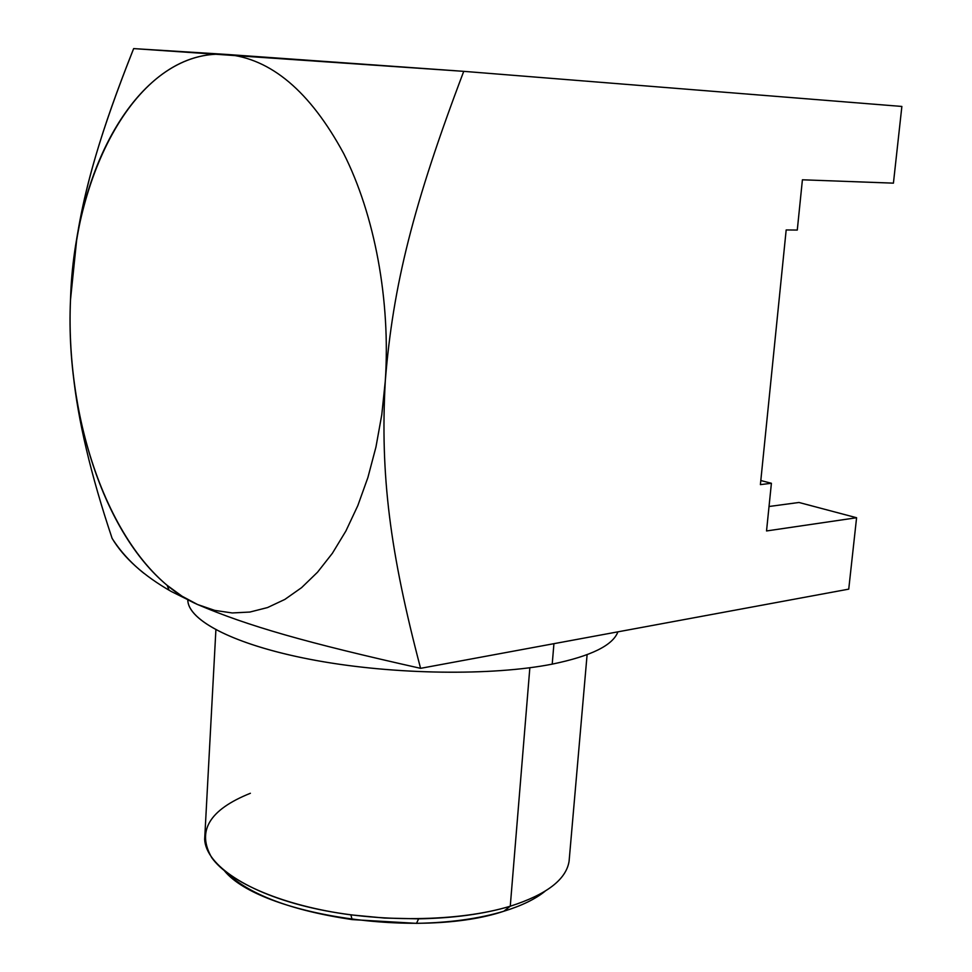 <?xml version="1.0" encoding="UTF-8"?>
<svg xmlns="http://www.w3.org/2000/svg" width="972" height="972" viewBox="0 0 972 972"><rect width="100%" height="100%" fill="white"/><g stroke="black" fill="none" stroke-linecap="round" stroke-linejoin="round"><path stroke-width="1.46" d="M70.616 297.092L75.597 245.649C84.698 187.001 100.517 131.828 133.65 48.6L226.112 54.396C153.552 49.183 93.774 134.294 76.594 240.594L70.506 299.74C65.586 413.161 103.518 532.644 167.123 585.314L182.043 596.213L197.583 604.523C117.284 569.458 64.383 430.754 70.506 299.74C74.151 168.618 139.64 48.175 226.112 54.396C270.787 58.284 309.971 91.319 343.663 153.503C374.706 214.921 390.659 300.47 385.301 380.878L381.789 414.667L375.945 447.059L367.89 477.544L357.793 505.671L345.886 531.028L332.375 553.299L317.516 572.229L301.587 587.647L284.832 599.432L267.531 607.561L249.913 612.044L232.235 612.955L214.727 610.392L197.583 604.523L171.194 591.45C143.54 575.606 123.857 557.928 112.132 538.415C90.906 475.114 77.906 420.086 73.119 373.297C77.906 420.086 90.906 475.114 112.132 538.415C120.382 551.331 130.989 562.97 143.929 573.322M70.616 297.225C75.148 220.292 91.417 155.301 133.65 48.6L463.741 71.345C413.355 204.205 392.907 285.683 385.301 380.878C380.04 475.551 390.088 552.327 420.584 668.335L848.738 589.141L856.587 517.736L798.984 502.475L769.034 506.497L798.984 502.475L856.587 517.736L848.738 589.141L420.584 668.335C306.119 642.674 248.091 626.077 197.583 604.523L214.727 610.392L232.235 612.955L249.913 612.044L267.531 607.561L284.832 599.432L301.587 587.647L317.516 572.229L332.375 553.299L345.886 531.028L357.793 505.671L367.89 477.544L375.945 447.059L381.789 414.667L385.301 380.878C390.659 300.47 374.706 214.921 343.663 153.503C309.971 91.319 270.787 58.284 226.112 54.396L463.741 71.345C413.355 204.205 392.907 285.683 385.301 380.878C380.04 475.551 390.088 552.327 420.584 668.335C306.119 642.674 248.091 626.077 197.583 604.523M463.741 71.345L901.87 106.446L893.426 183.149L901.87 106.446L463.741 71.345M856.587 517.736L766.531 530.955L771.404 483.278L760.396 484.627L786.178 229.951L797.283 230.06L802.41 179.796L893.426 183.149L802.41 179.796L797.283 230.06L786.178 229.951L760.396 484.627L771.404 483.278L766.531 530.955L856.587 517.736M760.809 480.533L771.404 483.278L760.809 480.533M187.79 600.028C188.155 621.047 236.658 645.894 315.329 660.328C393.842 674.775 491.929 676.038 552.218 664.131C591 656.124 612.895 645.359 617.9 631.836C612.895 645.359 591 656.124 552.218 664.131L553.931 643.671L552.218 664.131C492.646 675.892 396.199 674.835 318.111 660.826C239.902 646.83 190.305 622.481 187.912 601.534L187.985 600.125M250.387 793.274C209.308 809.725 196.441 831.206 211.787 857.729C229.428 882.649 283.8 905.989 350.892 914.871L384.73 918.078L418.604 918.832C453.803 918.176 484.36 913.972 510.264 906.22L529.849 667.752L510.264 906.22C458.942 921.893 377.829 922.95 312.607 908.067C247.289 893.183 205.93 864.983 204.655 839.371L204.995 833.089M510.264 906.22L503.788 911.25C479.062 918.686 449.975 922.72 416.502 923.351L352.131 919.597C290.47 910.399 247.909 894.143 224.447 870.827C260.508 915.174 420.341 939.329 503.788 911.25L510.264 906.22C546.604 894.556 566.214 879.551 569.094 861.192L587.1 654.691M545.025 891.275C535.293 899.136 521.551 905.795 503.788 911.25C521.551 905.795 535.293 899.136 545.025 891.275M169.104 590.271L167.123 585.314M76.776 238.019L76.594 240.594M204.655 839.371L215.893 629.82M416.502 923.351L418.616 918.832M352.131 919.597L350.892 914.871"/></g></svg>
